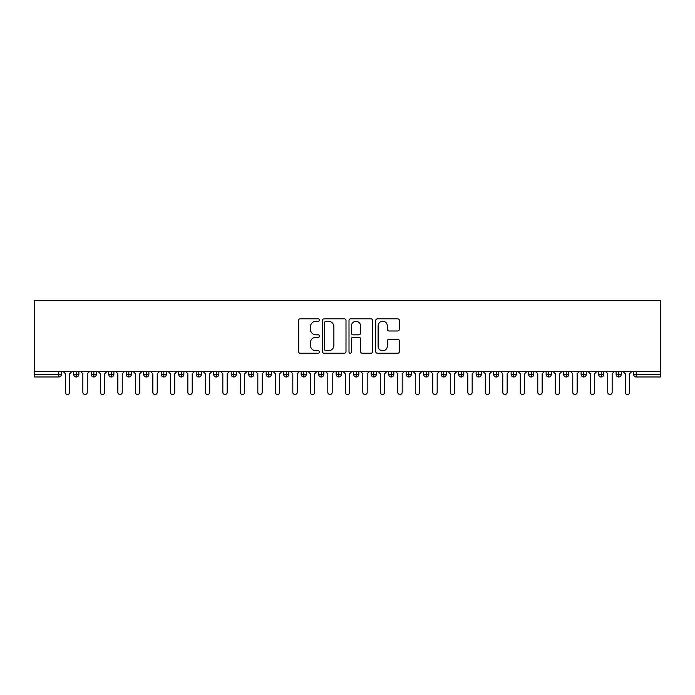 <?xml version="1.0" encoding="UTF-8"?>
<svg xmlns="http://www.w3.org/2000/svg" width="695" height="695" viewBox="0 0 695 695"><rect width="100%" height="100%" fill="white"/><g stroke="black" fill="none" stroke-linecap="round" stroke-linejoin="round"><path stroke-width="1.04" d="M319.509 320.065A1.199 1.199 0 0 0 318.301 318.866L300.058 318.866A1.72 1.72 0 0 0 298.337 320.586L298.337 351.496A1.72 1.72 0 0 0 300.058 353.216L318.301 353.216A1.199 1.199 0 0 0 319.509 352.009A1.199 1.199 0 0 0 318.301 350.81L315.947 350.81A5.499 5.499 0 0 1 310.448 345.311L310.448 342.739A5.499 5.499 0 0 1 315.947 337.24L318.301 337.24A1.199 1.199 0 0 0 319.509 336.041A1.199 1.199 0 0 0 318.301 334.834L315.947 334.834A5.499 5.499 0 0 1 310.448 329.343L310.448 326.763A5.499 5.499 0 0 1 315.947 321.272L318.301 321.272A1.199 1.199 0 0 0 319.509 320.065M397.688 330.976A1.72 1.72 0 0 0 399.408 329.256L399.408 320.586A1.72 1.72 0 0 0 397.688 318.866L377.428 318.866A1.72 1.72 0 0 0 375.708 320.586L375.708 351.496A1.72 1.72 0 0 0 377.428 353.216L397.688 353.216A1.72 1.72 0 0 0 399.408 351.496L399.408 341.019A1.72 1.72 0 0 0 397.688 339.299L389.018 339.299A1.72 1.72 0 0 0 387.297 341.019L387.297 346.214A4.596 4.596 0 0 1 382.71 350.81A4.596 4.596 0 0 1 378.115 346.214L378.115 325.868A4.596 4.596 0 0 1 382.71 321.272A4.596 4.596 0 0 1 387.297 325.868L387.297 329.256A1.72 1.72 0 0 0 389.018 330.976L397.688 330.976M34.75 371.556L34.75 300.518L660.25 300.518L660.25 371.556L34.75 371.556L34.75 374.353L58.762 374.353L58.762 371.556M345.997 320.586A1.72 1.72 0 0 0 344.277 318.866L324.018 318.866A1.72 1.72 0 0 0 322.298 320.586L322.298 351.496A1.72 1.72 0 0 0 324.018 353.216L344.277 353.216A1.72 1.72 0 0 0 345.997 351.496L345.997 320.586M350.723 318.866L370.982 318.866A1.72 1.72 0 0 1 372.702 320.586L372.702 351.496A1.72 1.72 0 0 1 370.982 353.216L362.312 353.216A1.72 1.72 0 0 1 360.592 351.496L360.592 338.96A1.72 1.72 0 0 0 358.881 337.24L353.121 337.24A1.72 1.72 0 0 0 351.409 338.96L351.409 352.009A1.199 1.199 0 0 1 350.202 353.216A1.199 1.199 0 0 1 349.003 352.009L349.003 320.586A1.72 1.72 0 0 1 350.723 318.866M61.386 374.353L58.762 374.353L58.762 376.985A2.624 2.624 0 0 0 61.386 374.353L61.386 371.556L61.386 374.353A2.624 2.624 0 0 1 58.762 376.985L34.75 376.985L34.75 374.353M660.25 371.556L660.25 376.985L636.238 376.985A2.624 2.624 0 0 1 633.614 374.353L633.614 371.556M76.346 371.556L76.346 376.985A2.624 2.624 0 0 1 73.722 374.353L73.722 371.556L73.722 374.353A2.624 2.624 0 0 0 76.346 376.985A2.624 2.624 0 0 0 78.882 374.362L78.882 371.556M93.842 371.556L93.842 376.985A2.624 2.624 0 0 1 91.219 374.353L91.219 371.556L91.219 374.353A2.624 2.624 0 0 0 93.842 376.985A2.624 2.624 0 0 0 96.379 374.362L96.379 371.556M111.339 371.556L111.339 376.985A2.624 2.624 0 0 1 108.715 374.353L108.715 371.556L108.715 374.353A2.624 2.624 0 0 0 111.339 376.985A2.624 2.624 0 0 0 113.876 374.362L113.876 371.556M128.836 371.556L128.836 376.985A2.624 2.624 0 0 1 126.212 374.353L126.212 371.556L126.212 374.353A2.624 2.624 0 0 0 128.836 376.985A2.624 2.624 0 0 0 131.372 374.362L131.372 371.556M146.332 371.556L146.332 376.985A2.624 2.624 0 0 1 143.709 374.353L143.709 371.556L143.709 374.353A2.624 2.624 0 0 0 146.332 376.985A2.624 2.624 0 0 0 148.869 374.362L148.869 371.556M163.829 371.556L163.829 376.985A2.624 2.624 0 0 1 161.205 374.353L161.205 371.556L161.205 374.353A2.624 2.624 0 0 0 163.829 376.985A2.624 2.624 0 0 0 166.366 374.362L166.366 371.556M181.326 371.556L181.326 376.985A2.624 2.624 0 0 1 178.702 374.353L178.702 371.556L178.702 374.353A2.624 2.624 0 0 0 181.326 376.985A2.624 2.624 0 0 0 183.862 374.362L183.862 371.556M198.822 371.556L198.822 376.985A2.624 2.624 0 0 1 196.198 374.353L196.198 371.556L196.198 374.353A2.624 2.624 0 0 0 198.822 376.985A2.624 2.624 0 0 0 201.359 374.362L201.359 371.556M216.319 371.556L216.319 376.985A2.624 2.624 0 0 1 213.695 374.353A2.624 2.624 0 0 0 216.319 376.985A2.624 2.624 0 0 1 213.695 374.353L213.695 371.556M218.856 371.556L218.856 374.353A2.624 2.624 0 0 1 216.319 376.985A2.624 2.624 0 0 0 218.856 374.362L213.695 374.353M233.815 371.556L233.815 376.985A2.624 2.624 0 0 1 231.192 374.353L231.192 371.556L231.192 374.353A2.624 2.624 0 0 0 233.815 376.985A2.624 2.624 0 0 0 236.352 374.362L236.352 371.556M251.312 371.556L251.312 376.985A2.624 2.624 0 0 1 248.688 374.353L248.688 371.556L248.688 374.353A2.624 2.624 0 0 0 251.312 376.985A2.624 2.624 0 0 0 253.849 374.362L253.849 371.556M268.809 371.556L268.809 376.985A2.624 2.624 0 0 1 266.185 374.353L266.185 371.556L266.185 374.353A2.624 2.624 0 0 0 268.809 376.985A2.624 2.624 0 0 0 271.345 374.362L271.345 371.556M286.305 371.556L286.305 376.985A2.624 2.624 0 0 1 283.682 374.353A2.624 2.624 0 0 0 286.305 376.985A2.624 2.624 0 0 1 283.682 374.353L283.682 371.556M288.842 371.556L288.842 374.362A2.624 2.624 0 0 1 286.305 376.985A2.624 2.624 0 0 0 288.842 374.362L283.682 374.353M303.802 376.985A2.624 2.624 0 0 1 301.178 374.353L301.178 371.556L301.178 374.353A2.624 2.624 0 0 0 303.802 376.985A2.624 2.624 0 0 0 306.339 374.362L306.339 371.556L306.339 374.353A2.624 2.624 0 0 1 303.802 376.985L303.802 374.353L306.339 374.353M321.298 371.556L321.298 376.985A2.624 2.624 0 0 1 318.675 374.353L318.675 371.556L318.675 374.353A2.624 2.624 0 0 0 321.298 376.985A2.624 2.624 0 0 0 323.835 374.362L323.835 371.556M338.795 371.556L338.795 376.985A2.624 2.624 0 0 1 336.171 374.353L336.171 371.556L336.171 374.353A2.624 2.624 0 0 0 338.795 376.985A2.624 2.624 0 0 0 341.332 374.362L341.332 371.556M356.292 371.556L356.292 374.353L353.668 374.353L353.668 371.556L353.668 374.353A2.624 2.624 0 0 0 356.292 376.985A2.624 2.624 0 0 0 358.829 374.362L358.829 371.556L358.829 374.353A2.624 2.624 0 0 1 356.292 376.985A2.624 2.624 0 0 1 353.668 374.353A2.624 2.624 0 0 0 356.292 376.985L356.292 374.353L358.829 374.353M373.788 371.556L373.788 376.985A2.624 2.624 0 0 1 371.165 374.353L371.165 371.556L371.165 374.353A2.624 2.624 0 0 0 373.788 376.985A2.624 2.624 0 0 0 376.325 374.362L376.325 371.556M391.285 371.556L391.285 376.985A2.624 2.624 0 0 1 388.661 374.353L388.661 371.556L388.661 374.353A2.624 2.624 0 0 0 391.285 376.985A2.624 2.624 0 0 0 393.822 374.362L393.822 371.556M408.782 371.556L408.782 376.985A2.624 2.624 0 0 1 406.158 374.353L406.158 371.556L406.158 374.353A2.624 2.624 0 0 0 408.782 376.985A2.624 2.624 0 0 0 411.318 374.362L411.318 371.556M426.278 371.556L426.278 376.985A2.624 2.624 0 0 1 423.655 374.353L423.655 371.556M428.815 371.556L428.815 374.353A2.624 2.624 0 0 1 426.278 376.985A2.624 2.624 0 0 0 428.815 374.362L423.655 374.353A2.624 2.624 0 0 0 426.278 376.985M443.775 376.985A2.624 2.624 0 0 1 441.151 374.353L441.151 371.556L441.151 374.353A2.624 2.624 0 0 0 443.775 376.985A2.624 2.624 0 0 0 446.312 374.362L446.312 371.556L446.312 374.353A2.624 2.624 0 0 1 443.775 376.985L443.775 374.353L446.312 374.353M461.272 371.556L461.272 376.985A2.624 2.624 0 0 1 458.648 374.353L458.648 371.556M463.808 371.556L463.808 374.353A2.624 2.624 0 0 1 461.272 376.985A2.624 2.624 0 0 0 463.808 374.362L458.648 374.353A2.624 2.624 0 0 0 461.272 376.985M478.768 371.556L478.768 376.985A2.624 2.624 0 0 1 476.145 374.353L476.145 371.556M481.305 371.556L481.305 374.362L481.305 371.556M496.265 371.556L496.265 376.985A2.624 2.624 0 0 1 493.641 374.353A2.624 2.624 0 0 0 496.265 376.985A2.624 2.624 0 0 1 493.641 374.353L493.641 371.556M498.801 371.556L498.801 374.362L498.801 371.556M513.761 371.556L513.761 376.985A2.624 2.624 0 0 1 511.138 374.353L511.138 371.556M516.298 371.556L516.298 374.362L516.298 371.556M531.258 371.556L531.258 376.985A2.624 2.624 0 0 1 528.634 374.353L528.634 371.556M533.795 371.556L533.795 374.353A2.624 2.624 0 0 1 531.258 376.985A2.624 2.624 0 0 0 533.795 374.362L528.634 374.353A2.624 2.624 0 0 0 531.258 376.985M548.755 371.556L548.755 376.985A2.624 2.624 0 0 1 546.131 374.353L546.131 371.556M551.291 371.556L551.291 374.362L551.291 371.556M566.251 371.556L566.251 376.985A2.624 2.624 0 0 1 563.628 374.353L563.628 371.556M568.788 371.556L568.788 374.362L568.788 371.556M583.748 371.556L583.748 376.985A2.624 2.624 0 0 1 581.124 374.353L581.124 371.556M586.285 371.556L586.285 374.362L586.285 371.556M601.245 371.556L601.245 376.985A2.624 2.624 0 0 1 598.621 374.353L598.621 371.556M603.781 371.556L603.781 374.353A2.624 2.624 0 0 1 601.245 376.985A2.624 2.624 0 0 0 603.781 374.362L598.621 374.353A2.624 2.624 0 0 0 601.245 376.985M618.741 371.556L618.741 376.985A2.624 2.624 0 0 1 616.118 374.353L616.118 371.556L616.118 374.353A2.624 2.624 0 0 0 618.741 376.985A2.624 2.624 0 0 0 621.278 374.362L621.278 371.556M303.802 371.556L303.802 374.353L301.178 374.353M443.775 371.556L443.775 374.353L441.151 374.353M478.768 376.985A2.624 2.624 0 0 0 481.305 374.362A2.624 2.624 0 0 1 478.768 376.985A2.624 2.624 0 0 1 476.145 374.353L481.305 374.353M496.265 376.985A2.624 2.624 0 0 0 498.801 374.362A2.624 2.624 0 0 1 496.265 376.985M513.761 376.985A2.624 2.624 0 0 0 516.298 374.362A2.624 2.624 0 0 1 513.761 376.985A2.624 2.624 0 0 1 511.138 374.353L516.298 374.353M548.755 376.985A2.624 2.624 0 0 0 551.291 374.362A2.624 2.624 0 0 1 548.755 376.985A2.624 2.624 0 0 1 546.131 374.353L551.291 374.353M566.251 376.985A2.624 2.624 0 0 0 568.788 374.362A2.624 2.624 0 0 1 566.251 376.985A2.624 2.624 0 0 1 563.628 374.353L568.788 374.353M583.748 376.985A2.624 2.624 0 0 0 586.285 374.362A2.624 2.624 0 0 1 583.748 376.985A2.624 2.624 0 0 1 581.124 374.353L586.285 374.353M325.903 321.272A1.199 1.199 0 0 0 324.704 322.471L324.704 349.611A1.199 1.199 0 0 0 325.903 350.81L328.396 350.81A5.499 5.499 0 0 0 333.887 345.311L333.887 326.763A5.499 5.499 0 0 0 328.396 321.272L325.903 321.272M360.592 325.946A4.596 4.596 0 0 0 356.005 321.359A4.596 4.596 0 0 0 351.409 325.946L351.409 333.122A1.72 1.72 0 0 0 353.121 334.834L358.881 334.834A1.72 1.72 0 0 0 360.592 333.122L360.592 325.946M63.184 371.556L65.365 373.745L65.365 392.293A2.189 2.189 0 0 0 67.554 394.482A2.189 2.189 0 0 0 69.743 392.293L69.743 373.745L71.933 371.556M80.681 371.556L82.861 373.745L82.861 392.293A2.189 2.189 0 0 0 85.051 394.482A2.189 2.189 0 0 0 87.24 392.293L87.24 373.745L89.429 371.556M98.177 371.556L100.358 373.745L100.358 392.293A2.189 2.189 0 0 0 102.547 394.482A2.189 2.189 0 0 0 104.737 392.293L104.737 373.745L106.926 371.556M115.674 371.556L117.855 373.745L117.855 392.293A2.189 2.189 0 0 0 120.044 394.482A2.189 2.189 0 0 0 122.233 392.293L122.233 373.745L124.422 371.556M133.171 371.556L135.351 373.745L135.351 392.293A2.189 2.189 0 0 0 137.541 394.482A2.189 2.189 0 0 0 139.73 392.293L139.73 373.745L141.919 371.556M150.667 371.556L152.848 373.745L152.848 392.293A2.189 2.189 0 0 0 155.037 394.482A2.189 2.189 0 0 0 157.226 392.293L157.226 373.745L159.416 371.556M168.164 371.556L170.345 373.745L170.345 392.293A2.189 2.189 0 0 0 172.534 394.482A2.189 2.189 0 0 0 174.723 392.293L174.723 373.745L176.912 371.556M185.661 371.556L187.841 373.745L187.841 392.293A2.189 2.189 0 0 0 190.03 394.482A2.189 2.189 0 0 0 192.22 392.293L192.22 373.745L194.409 371.556M203.157 371.556L205.338 373.745L205.338 392.293A2.189 2.189 0 0 0 207.527 394.482A2.189 2.189 0 0 0 209.716 392.293L209.716 373.745L211.905 371.556M220.654 371.556L222.834 373.745L222.834 392.293A2.189 2.189 0 0 0 225.024 394.482A2.189 2.189 0 0 0 227.213 392.293L227.213 373.745L229.402 371.556M238.15 371.556L240.331 373.745L240.331 392.293A2.189 2.189 0 0 0 242.52 394.482A2.189 2.189 0 0 0 244.71 392.293L244.71 373.745L246.899 371.556M255.647 371.556L257.828 373.745L257.828 392.293A2.189 2.189 0 0 0 260.017 394.482A2.189 2.189 0 0 0 262.206 392.293L262.206 373.745L264.395 371.556M273.144 371.556L275.324 373.745L275.324 392.293A2.189 2.189 0 0 0 277.514 394.482A2.189 2.189 0 0 0 279.703 392.293L279.703 373.745L281.892 371.556M290.64 371.556L292.821 373.745L292.821 392.293A2.189 2.189 0 0 0 295.01 394.482A2.189 2.189 0 0 0 297.199 392.293L297.199 373.745L299.389 371.556M308.137 371.556L310.317 373.745L310.317 392.293A2.189 2.189 0 0 0 312.507 394.482A2.189 2.189 0 0 0 314.696 392.293L314.696 373.745L316.885 371.556M325.634 371.556L327.814 373.745L327.814 392.293A2.189 2.189 0 0 0 330.003 394.482A2.189 2.189 0 0 0 332.193 392.293L332.193 373.745L334.382 371.556M343.13 371.556L345.311 373.745L345.311 392.293A2.189 2.189 0 0 0 347.5 394.482A2.189 2.189 0 0 0 349.689 392.293L349.689 373.745L351.87 371.556M360.618 371.556L362.807 373.745L362.807 392.293A2.189 2.189 0 0 0 364.997 394.482A2.189 2.189 0 0 0 367.186 392.293L367.186 373.745L369.366 371.556M378.115 371.556L380.304 373.745L380.304 392.293A2.189 2.189 0 0 0 382.493 394.482A2.189 2.189 0 0 0 384.683 392.293L384.683 373.745L386.863 371.556M395.611 371.556L397.801 373.745L397.801 392.293A2.189 2.189 0 0 0 399.99 394.482A2.189 2.189 0 0 0 402.179 392.293L402.179 373.745L404.36 371.556M413.108 371.556L415.297 373.745L415.297 392.293A2.189 2.189 0 0 0 417.487 394.482A2.189 2.189 0 0 0 419.676 392.293L419.676 373.745L421.856 371.556M430.605 371.556L432.794 373.745L432.794 392.293A2.189 2.189 0 0 0 434.983 394.482A2.189 2.189 0 0 0 437.172 392.293L437.172 373.745L439.353 371.556M448.101 371.556L450.291 373.745L450.291 392.293A2.189 2.189 0 0 0 452.48 394.482A2.189 2.189 0 0 0 454.669 392.293L454.669 373.745L456.85 371.556M465.598 371.556L467.787 373.745L467.787 392.293A2.189 2.189 0 0 0 469.976 394.482A2.189 2.189 0 0 0 472.166 392.293L472.166 373.745L474.346 371.556M483.095 371.556L485.284 373.745L485.284 392.293A2.189 2.189 0 0 0 487.473 394.482A2.189 2.189 0 0 0 489.662 392.293L489.662 373.745L491.843 371.556M500.591 371.556L502.78 373.745L502.78 392.293A2.189 2.189 0 0 0 504.97 394.482A2.189 2.189 0 0 0 507.159 392.293L507.159 373.745L509.339 371.556M518.088 371.556L520.277 373.745L520.277 392.293A2.189 2.189 0 0 0 522.466 394.482A2.189 2.189 0 0 0 524.655 392.293L524.655 373.745L526.836 371.556M535.584 371.556L537.774 373.745L537.774 392.293A2.189 2.189 0 0 0 539.963 394.482A2.189 2.189 0 0 0 542.152 392.293L542.152 373.745L544.333 371.556M553.081 371.556L555.27 373.745L555.27 392.293A2.189 2.189 0 0 0 557.459 394.482A2.189 2.189 0 0 0 559.649 392.293L559.649 373.745L561.829 371.556M570.578 371.556L572.767 373.745L572.767 392.293A2.189 2.189 0 0 0 574.956 394.482A2.189 2.189 0 0 0 577.145 392.293L577.145 373.745L579.326 371.556M588.074 371.556L590.264 373.745L590.264 392.293A2.189 2.189 0 0 0 592.453 394.482A2.189 2.189 0 0 0 594.642 392.293L594.642 373.745L596.823 371.556M605.571 371.556L607.76 373.745L607.76 392.293A2.189 2.189 0 0 0 609.949 394.482A2.189 2.189 0 0 0 612.139 392.293L612.139 373.745L614.319 371.556M623.068 371.556L625.257 373.745L625.257 392.293A2.189 2.189 0 0 0 627.446 394.482A2.189 2.189 0 0 0 629.635 392.293L629.635 373.745L631.816 371.556M636.238 371.556L636.238 374.353L660.25 374.353M636.238 374.353L636.238 376.985A2.624 2.624 0 0 1 633.614 374.353L636.238 374.353M73.722 374.353A2.624 2.624 0 0 0 76.346 376.985A2.624 2.624 0 0 0 78.882 374.362L73.722 374.353M91.219 374.353A2.624 2.624 0 0 0 93.842 376.985A2.624 2.624 0 0 0 96.379 374.362L91.219 374.353M108.715 374.353A2.624 2.624 0 0 0 111.339 376.985A2.624 2.624 0 0 0 113.876 374.362L108.715 374.353M126.212 374.353A2.624 2.624 0 0 0 128.836 376.985A2.624 2.624 0 0 0 131.372 374.362L126.212 374.353M143.709 374.353A2.624 2.624 0 0 0 146.332 376.985A2.624 2.624 0 0 0 148.869 374.362L143.709 374.353M161.205 374.353A2.624 2.624 0 0 0 163.829 376.985A2.624 2.624 0 0 0 166.366 374.362L161.205 374.353M178.702 374.353A2.624 2.624 0 0 0 181.326 376.985A2.624 2.624 0 0 0 183.862 374.362L178.702 374.353M196.198 374.353A2.624 2.624 0 0 0 198.822 376.985A2.624 2.624 0 0 0 201.359 374.362L196.198 374.353M231.192 374.353A2.624 2.624 0 0 0 233.815 376.985A2.624 2.624 0 0 0 236.352 374.362L231.192 374.353M248.688 374.353A2.624 2.624 0 0 0 251.312 376.985A2.624 2.624 0 0 0 253.849 374.362L248.688 374.353M266.185 374.353A2.624 2.624 0 0 0 268.809 376.985A2.624 2.624 0 0 0 271.345 374.362L266.185 374.353M318.675 374.353L323.835 374.353A2.624 2.624 0 0 1 321.298 376.985M336.171 374.353A2.624 2.624 0 0 0 338.795 376.985A2.624 2.624 0 0 0 341.332 374.362L336.171 374.353M371.165 374.353L376.325 374.353A2.624 2.624 0 0 1 373.788 376.985M388.661 374.353A2.624 2.624 0 0 0 391.285 376.985A2.624 2.624 0 0 0 393.822 374.362L388.661 374.353M406.158 374.353L411.318 374.353A2.624 2.624 0 0 1 408.782 376.985M493.641 374.353L498.801 374.353M616.118 374.353L621.278 374.353A2.624 2.624 0 0 1 618.741 376.985"/></g></svg>
